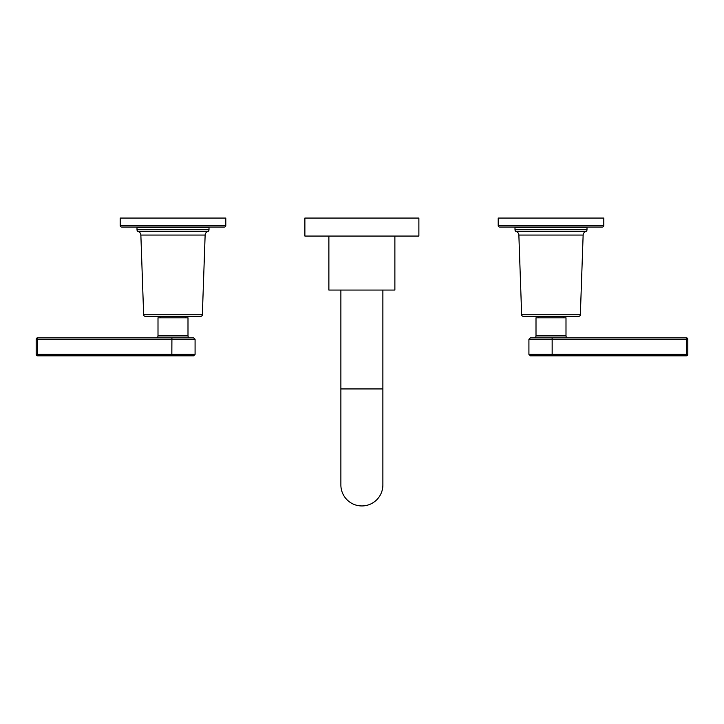 <?xml version="1.0" encoding="UTF-8"?>
<svg xmlns="http://www.w3.org/2000/svg" width="724" height="724" viewBox="0 0 724 724"><rect width="100%" height="100%" fill="white"/><g stroke="black" fill="none" stroke-linecap="round" stroke-linejoin="round"><path stroke-width="1.09" d="M171.914 355.819L193.643 355.819L171.914 355.819L171.841 354.38L37.567 354.38L37.639 355.819L171.914 355.819L37.639 355.819A1.439 1.439 0 0 1 36.2 354.38L36.2 339.257L195.082 339.257L193.643 337.818L171.914 337.818L193.643 337.818M37.639 355.819A1.439 1.439 0 0 1 36.2 354.38L36.2 339.257A1.439 1.439 0 0 1 37.639 337.818A1.439 1.439 0 0 0 36.2 339.257M36.2 354.38L37.567 354.38L37.639 337.818L171.914 337.818L171.841 354.38L195.082 354.38L193.643 355.819M189.923 337.818A1.919 1.919 90 0 1 187.996 335.9L187.996 317.8L158.004 317.8L158.004 335.9A1.919 1.919 -90 0 1 156.076 337.818M185.597 316.316L185.597 317.8M160.402 316.316L160.402 317.8M209.001 229.752A1.919 1.919 -90 0 1 207.716 231.571A3.837 3.837 -90 0 0 205.136 235.065L202.349 314.786A1.584 1.584 0 0 1 200.765 316.316L145.234 316.316A1.584 1.584 0 0 1 143.651 314.786L140.863 235.065A3.837 3.837 90 0 0 138.293 231.571A1.919 1.919 90 0 1 136.999 229.752L136.999 227.517L209.001 227.517L209.001 229.752L136.999 229.752M203.598 227.037L203.598 227.517M142.402 227.037L142.402 227.517M225.798 225.598A1.439 1.439 0 0 1 224.359 227.037L121.641 227.037A1.439 1.439 0 0 1 120.202 225.598L120.202 218.06L225.798 218.06L225.798 225.598L120.202 225.598M687.8 354.38L552.159 354.38L552.086 355.819L530.357 355.819L686.361 355.819A1.439 1.439 0 0 0 687.8 354.38A1.439 1.439 0 0 1 686.361 355.819L686.433 339.257L687.8 339.257L687.8 354.38L687.8 339.257A1.439 1.439 0 0 0 686.361 337.818A1.439 1.439 0 0 1 687.8 339.257M552.086 337.818L686.361 337.818L530.357 337.818L552.086 337.818L552.159 339.257L686.433 339.257L686.361 337.818M565.996 335.9L536.004 335.9L536.004 317.8L565.996 317.8L565.996 335.9A1.919 1.919 90 0 0 567.924 337.818M536.004 335.9A1.919 1.919 -90 0 1 534.077 337.818M538.403 316.316L538.403 317.8M563.598 316.316L563.598 317.8M587.001 229.752A1.919 1.919 -90 0 1 585.707 231.571A3.837 3.837 -90 0 0 583.137 235.065L580.349 314.786A1.584 1.584 0 0 1 578.766 316.316L523.235 316.316A1.584 1.584 0 0 1 521.651 314.786L518.864 235.065A3.837 3.837 90 0 0 516.284 231.571A1.919 1.919 90 0 1 514.999 229.752L514.999 227.517L587.001 227.517L587.001 229.752L514.999 229.752M520.402 227.037L520.402 227.517M581.598 227.037L581.598 227.517M603.798 225.598A1.439 1.439 0 0 1 602.359 227.037L499.641 227.037A1.439 1.439 0 0 1 498.202 225.598L498.202 218.06L603.798 218.06L603.798 225.598L498.202 225.598M340.877 484.935A20.996 20.996 0 0 0 361.882 505.94A20.996 20.996 0 0 0 382.878 484.935A20.996 20.996 0 0 1 361.882 505.94A20.996 20.996 0 0 1 340.877 484.944A20.996 20.996 0 0 0 340.877 484.944L340.877 388.942L382.878 388.942L382.878 484.944M394.879 236.06L394.879 290.062L328.877 290.062L328.877 236.06M361.882 236.06L304.876 236.06L304.876 218.06L418.879 218.06L418.879 236.06L361.882 236.06M187.996 335.9L158.004 335.9M202.349 314.786L143.651 314.786M205.136 235.065L140.863 235.065M207.716 231.571L138.293 231.571M528.918 339.257L528.918 354.38L552.159 354.38L552.159 339.257L528.918 339.257L530.357 337.818M580.349 314.786L521.651 314.786M583.137 235.065L518.864 235.065M585.707 231.571L516.284 231.571M195.082 339.257L195.082 354.38M528.918 354.38L530.357 355.819M382.878 388.942L382.878 290.062M340.877 388.942L340.877 290.062"/></g></svg>
